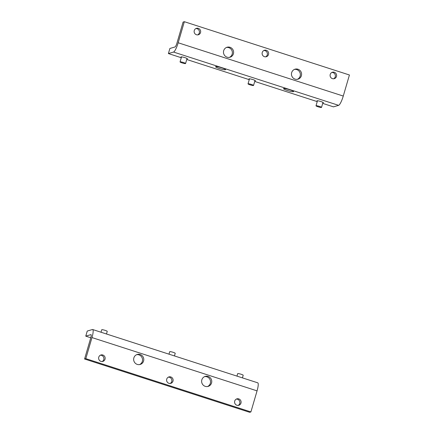<?xml version="1.0" encoding="UTF-8"?>
<svg xmlns="http://www.w3.org/2000/svg" width="434" height="434" viewBox="0 0 434 434"><rect width="100%" height="100%" fill="white"/><g stroke="black" fill="none" stroke-linecap="round" stroke-linejoin="round"><path stroke-width="0.65" d="M227.101 57.196A5.208 5.056 73.6 0 0 233.617 52.313A5.208 5.056 73.6 0 0 227.08 47.241A5.208 5.056 73.6 0 0 227.101 57.196M226.472 47.463A5.208 5.056 -106.4 0 1 229.391 57.375M295.077 79.134A5.208 5.056 73.6 0 0 301.592 74.252A5.208 5.056 73.6 0 0 295.055 69.185A5.208 5.056 73.6 0 0 295.077 79.134M294.447 69.407A5.208 5.056 -106.4 0 1 297.366 79.319M219.371 68.529A5.208 0.694 -163.7 0 0 225.577 69.635A5.208 0.694 -163.7 0 0 221.785 67.818A5.208 0.694 -163.7 0 0 215.579 66.711A5.208 0.694 -163.7 0 0 219.371 68.529M287.346 90.473A5.208 0.694 -163.7 0 0 293.552 91.574A5.208 0.694 -163.7 0 0 289.76 89.757A5.208 0.694 -163.7 0 0 283.554 88.65A5.208 0.694 -163.7 0 0 287.346 90.473M264.447 56.691A3.353 3.255 73.6 0 0 268.641 53.545A3.353 3.255 73.6 0 0 264.431 50.279A3.353 3.255 73.6 0 0 264.447 56.691M263.829 50.528A3.353 3.255 -106.4 0 1 265.684 56.832M332.422 78.63A3.353 3.255 73.6 0 0 336.616 75.489A3.353 3.255 73.6 0 0 332.406 72.223A3.353 3.255 73.6 0 0 332.422 78.63M331.804 72.473A3.353 3.255 -106.4 0 1 333.665 78.776M196.472 34.747A3.353 3.255 73.6 0 0 200.665 31.601A3.353 3.255 73.6 0 0 196.456 28.335A3.353 3.255 73.6 0 0 196.472 34.747M195.853 28.584A3.353 3.255 -106.4 0 1 197.709 34.894M186.913 58.926A3.353 0.45 -163.7 0 0 187.439 58.84A3.353 0.45 -163.7 0 0 184.998 57.668A3.353 0.45 -163.7 0 0 181 56.957A3.353 0.45 -163.7 0 0 181.396 57.315M254.894 80.87A3.353 0.45 -163.7 0 0 255.414 80.784A3.353 0.45 -163.7 0 0 252.973 79.612A3.353 0.45 -163.7 0 0 248.975 78.901A3.353 0.45 -163.7 0 0 249.371 79.254M322.869 102.815A3.353 0.45 -163.7 0 0 323.39 102.728A3.353 0.45 -163.7 0 0 320.948 101.556A3.353 0.45 -163.7 0 0 316.95 100.84A3.353 0.45 -163.7 0 0 317.346 101.198M184.341 21.7L183.099 22.063L176.942 43.134A3.749 0.754 -72.1 0 1 175.027 46.959L169.884 48.472L168.397 53.566L173.535 52.053A9.103 1.839 -72.1 0 0 178.184 42.771L184.341 21.7L349.43 74.99L343.267 96.06A9.103 1.839 -72.1 0 1 338.623 105.343L333.48 106.856L322.701 103.379M168.397 53.566L181.276 57.722M186.75 59.491L249.252 79.666M254.725 81.435L317.227 101.61M182.144 62.914A2.875 0.385 16.3 0 1 180.05 61.91A2.875 0.385 16.3 0 1 183.479 62.518A2.875 0.385 16.3 0 1 185.573 63.521A2.875 0.385 16.3 0 1 182.144 62.914M250.12 84.852A2.875 0.385 16.3 0 1 248.026 83.849A2.875 0.385 16.3 0 1 251.454 84.462A2.875 0.385 16.3 0 1 253.548 85.465A2.875 0.385 16.3 0 1 250.12 84.852M318.095 106.797A2.875 0.385 16.3 0 1 316.006 105.793A2.875 0.385 16.3 0 1 319.429 106.406A2.875 0.385 16.3 0 1 321.523 107.41A2.875 0.385 16.3 0 1 318.095 106.797M208.141 376.441A5.208 5.056 73.6 0 0 201.626 381.323A5.208 5.056 73.6 0 0 208.163 386.39A5.208 5.056 73.6 0 0 208.141 376.441M204.609 376.625A5.208 5.056 -106.4 0 1 207.528 386.537M140.166 354.497A5.208 5.056 73.6 0 0 133.65 359.379A5.208 5.056 73.6 0 0 140.187 364.451A5.208 5.056 73.6 0 0 140.166 354.497M136.634 354.681A5.208 5.056 -106.4 0 1 139.553 364.593M170.795 376.945A3.353 3.255 73.6 0 0 166.602 380.092A3.353 3.255 73.6 0 0 170.812 383.352A3.353 3.255 73.6 0 0 170.795 376.945M168.316 377.168A3.353 3.255 -106.4 0 1 170.171 383.472M102.82 355.001A3.353 3.255 73.6 0 0 98.627 358.148A3.353 3.255 73.6 0 0 102.836 361.413A3.353 3.255 73.6 0 0 102.82 355.001M100.335 355.224A3.353 3.255 -106.4 0 1 102.196 361.527M238.771 398.889A3.353 3.255 73.6 0 0 234.577 402.03A3.353 3.255 73.6 0 0 238.787 405.296A3.353 3.255 73.6 0 0 238.771 398.889M236.291 399.106A3.353 3.255 -106.4 0 1 238.147 405.416M92.659 329.531L257.742 382.821A9.103 1.839 107.9 0 1 257.058 390.866L250.901 411.937L85.813 358.647L91.975 337.576A9.103 1.839 107.9 0 0 92.659 329.531A9.103 1.839 107.9 0 0 92.393 329.536L87.256 331.05L85.764 336.144L90.907 334.63A3.749 0.754 107.9 0 1 91.015 334.63A3.749 0.754 107.9 0 1 90.733 337.94L84.57 359.01L85.813 358.647M250.901 411.937L249.658 412.3L84.57 359.01M90.782 337.766L85.764 336.144M242.432 377.878L243.197 375.258A2.875 0.385 -163.7 0 0 241.103 374.254A2.875 0.385 -163.7 0 0 237.68 373.641L236.959 376.11M174.457 355.934L175.222 353.314A2.875 0.385 -163.7 0 0 173.128 352.31A2.875 0.385 -163.7 0 0 169.705 351.703L168.983 354.171M106.482 333.996L107.247 331.375A2.875 0.385 -163.7 0 0 105.153 330.372A2.875 0.385 -163.7 0 0 101.73 329.759L101.003 332.227M178.184 42.771L343.267 96.06M173.535 52.053L338.623 105.343M257.058 390.866L91.975 337.576M180.05 61.91L181.526 56.87M185.573 63.521L187.043 58.481M248.026 83.849L249.501 78.814M253.548 85.465L255.018 80.426M316.006 105.793L317.476 100.753M321.523 107.41L322.999 102.37"/></g></svg>
